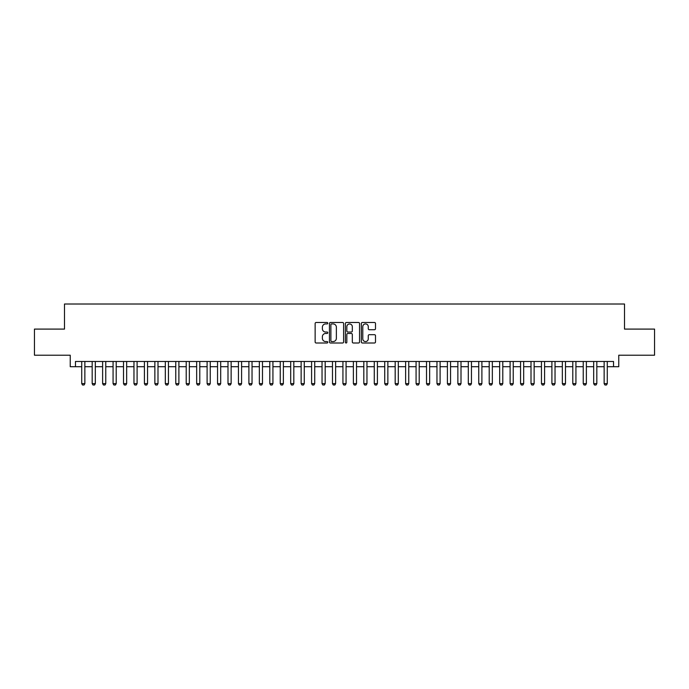 <?xml version="1.0" encoding="UTF-8"?>
<svg xmlns="http://www.w3.org/2000/svg" width="689" height="689" viewBox="0 0 689 689"><rect width="100%" height="100%" fill="white"/><g stroke="black" fill="none" stroke-linecap="round" stroke-linejoin="round"><path stroke-width="1.03" d="M327.783 323.21A0.715 0.715 0 0 0 327.068 322.486L316.165 322.486A1.025 1.025 0 0 0 315.14 323.52L315.14 341.977A1.025 1.025 0 0 0 316.165 343.001L327.068 343.001A0.715 0.715 0 0 0 327.783 342.287A0.715 0.715 0 0 0 327.068 341.563L325.656 341.563A3.281 3.281 0 0 1 322.374 338.282L322.374 336.749A3.281 3.281 0 0 1 325.656 333.467L327.068 333.467A0.715 0.715 0 0 0 327.783 332.744A0.715 0.715 0 0 0 327.068 332.029L325.656 332.029A3.281 3.281 0 0 1 322.374 328.748L322.374 327.206A3.281 3.281 0 0 1 325.656 323.925L327.068 323.925A0.715 0.715 0 0 0 327.783 323.21M374.471 329.721A1.025 1.025 0 0 0 375.496 328.696L375.496 323.52A1.025 1.025 0 0 0 374.471 322.486L362.371 322.486A1.025 1.025 0 0 0 361.346 323.52L361.346 341.977A1.025 1.025 0 0 0 362.371 343.001L374.471 343.001A1.025 1.025 0 0 0 375.496 341.977L375.496 335.724A1.025 1.025 0 0 0 374.471 334.69L369.295 334.69A1.025 1.025 0 0 0 368.271 335.724L368.271 338.824A2.747 2.747 0 0 1 365.523 341.563A2.747 2.747 0 0 1 362.784 338.824L362.784 326.672A2.747 2.747 0 0 1 365.523 323.925A2.747 2.747 0 0 1 368.271 326.672L368.271 328.696A1.025 1.025 0 0 0 369.295 329.721L374.471 329.721M75.463 366.703L75.463 361.475L613.537 361.475L613.537 366.703L618.765 366.703L618.765 355.205L654.55 355.205L654.55 329.092L624.51 329.092L624.51 304.013L64.49 304.013L64.49 329.092L34.45 329.092L34.45 355.205L70.235 355.205L70.235 366.703L81.724 366.703M343.604 323.52A1.025 1.025 0 0 0 342.579 322.486L330.479 322.486A1.025 1.025 0 0 0 329.454 323.52L329.454 341.977A1.025 1.025 0 0 0 330.479 343.001L342.579 343.001A1.025 1.025 0 0 0 343.604 341.977L343.604 323.52M346.421 322.486L358.521 322.486A1.025 1.025 0 0 1 359.546 323.52L359.546 341.977A1.025 1.025 0 0 1 358.521 343.001L353.345 343.001A1.025 1.025 0 0 1 352.32 341.977L352.32 334.492A1.025 1.025 0 0 0 351.295 333.467L347.859 333.467A1.025 1.025 0 0 0 346.834 334.492L346.834 342.287A0.715 0.715 0 0 1 346.119 343.001A0.715 0.715 0 0 1 345.396 342.287L345.396 323.52A1.025 1.025 0 0 1 346.421 322.486M84.859 366.703L92.18 366.703M95.315 366.703L102.627 366.703M105.761 366.703L113.074 366.703M116.208 366.703L123.52 366.703M126.655 366.703L133.967 366.703M137.102 366.703L144.414 366.703M147.549 366.703L154.861 366.703M157.996 366.703L165.317 366.703M168.452 366.703L175.764 366.703M178.899 366.703L186.211 366.703M189.346 366.703L196.658 366.703M199.793 366.703L207.105 366.703M210.24 366.703L217.552 366.703M220.687 366.703L227.999 366.703M231.134 366.703L238.454 366.703M241.589 366.703L248.901 366.703M252.036 366.703L259.348 366.703M262.483 366.703L269.795 366.703M272.93 366.703L280.242 366.703M283.377 366.703L290.689 366.703M293.824 366.703L301.136 366.703M304.271 366.703L311.592 366.703M314.727 366.703L322.039 366.703M325.174 366.703L332.486 366.703M335.621 366.703L342.933 366.703M346.067 366.703L353.379 366.703M356.514 366.703L363.826 366.703M366.961 366.703L374.273 366.703M377.408 366.703L384.729 366.703M387.864 366.703L395.176 366.703M398.311 366.703L405.623 366.703M408.758 366.703L416.07 366.703M419.205 366.703L426.517 366.703M429.652 366.703L436.964 366.703M440.099 366.703L447.411 366.703M450.546 366.703L457.866 366.703M461.001 366.703L468.313 366.703M471.448 366.703L478.76 366.703M481.895 366.703L489.207 366.703M492.342 366.703L499.654 366.703M502.789 366.703L510.101 366.703M513.236 366.703L520.548 366.703M523.683 366.703L531.004 366.703M534.139 366.703L541.451 366.703M544.586 366.703L551.898 366.703M555.033 366.703L562.345 366.703M565.48 366.703L572.792 366.703M575.926 366.703L583.239 366.703M586.373 366.703L593.685 366.703M596.82 366.703L604.141 366.703M607.276 366.703L613.537 366.703M331.607 323.925A0.715 0.715 0 0 0 330.884 324.64L330.884 340.848A0.715 0.715 0 0 0 331.607 341.563L333.088 341.563A3.281 3.281 0 0 0 336.37 338.282L336.37 327.206A3.281 3.281 0 0 0 333.088 323.925L331.607 323.925M352.32 326.724A2.747 2.747 0 0 0 349.573 323.976A2.747 2.747 0 0 0 346.834 326.724L346.834 331.004A1.025 1.025 0 0 0 347.859 332.029L351.295 332.029A1.025 1.025 0 0 0 352.32 331.004L352.32 326.724M84.859 361.475L84.859 383.627L84.075 384.987L82.508 384.987L81.724 383.627L81.724 361.475M81.724 383.627L84.859 383.627M95.315 361.475L95.315 383.627L94.531 384.987L92.963 384.987L92.18 383.627L92.18 361.475M92.18 383.627L95.315 383.627M105.761 361.475L105.761 383.627L104.978 384.987L103.41 384.987L102.627 383.627L102.627 361.475M102.627 383.627L105.761 383.627M116.208 361.475L116.208 383.627L115.425 384.987L113.857 384.987L113.074 383.627L113.074 361.475M113.074 383.627L116.208 383.627M126.655 361.475L126.655 383.627L125.872 384.987L124.304 384.987L123.52 383.627L123.52 361.475M123.52 383.627L126.655 383.627M137.102 361.475L137.102 383.627L136.319 384.987L134.751 384.987L133.967 383.627L133.967 361.475M133.967 383.627L137.102 383.627M147.549 361.475L147.549 383.627L146.766 384.987L145.198 384.987L144.414 383.627L144.414 361.475M144.414 383.627L147.549 383.627M157.996 361.475L157.996 383.627L157.213 384.987L155.645 384.987L154.861 383.627L154.861 361.475M154.861 383.627L157.996 383.627M168.452 361.475L168.452 383.627L167.668 384.987L166.101 384.987L165.317 383.627L165.317 361.475M165.317 383.627L168.452 383.627M178.899 361.475L178.899 383.627L178.115 384.987L176.548 384.987L175.764 383.627L175.764 361.475M175.764 383.627L178.899 383.627M189.346 361.475L189.346 383.627L188.562 384.987L186.995 384.987L186.211 383.627L186.211 361.475M186.211 383.627L189.346 383.627M199.793 361.475L199.793 383.627L199.009 384.987L197.442 384.987L196.658 383.627L196.658 361.475M196.658 383.627L199.793 383.627M210.24 361.475L210.24 383.627L209.456 384.987L207.889 384.987L207.105 383.627L207.105 361.475M207.105 383.627L210.24 383.627M220.687 361.475L220.687 383.627L219.903 384.987L218.335 384.987L217.552 383.627L217.552 361.475M217.552 383.627L220.687 383.627M231.134 361.475L231.134 383.627L230.35 384.987L228.782 384.987L227.999 383.627L227.999 361.475M227.999 383.627L231.134 383.627M241.589 361.475L241.589 383.627L240.805 384.987L239.238 384.987L238.454 383.627L238.454 361.475M238.454 383.627L241.589 383.627M252.036 361.475L252.036 383.627L251.252 384.987L249.685 384.987L248.901 383.627L248.901 361.475M248.901 383.627L252.036 383.627M262.483 361.475L262.483 383.627L261.699 384.987L260.132 384.987L259.348 383.627L259.348 361.475M259.348 383.627L262.483 383.627M272.93 361.475L272.93 383.627L272.146 384.987L270.579 384.987L269.795 383.627L269.795 361.475M269.795 383.627L272.93 383.627M283.377 361.475L283.377 383.627L282.593 384.987L281.026 384.987L280.242 383.627L280.242 361.475M280.242 383.627L283.377 383.627M293.824 361.475L293.824 383.627L293.04 384.987L291.473 384.987L290.689 383.627L290.689 361.475M290.689 383.627L293.824 383.627M304.271 361.475L304.271 383.627L303.487 384.987L301.92 384.987L301.136 383.627L301.136 361.475M301.136 383.627L304.271 383.627M314.727 361.475L314.727 383.627L313.943 384.987L312.375 384.987L311.592 383.627L311.592 361.475M311.592 383.627L314.727 383.627M325.174 361.475L325.174 383.627L324.39 384.987L322.822 384.987L322.039 383.627L322.039 361.475M322.039 383.627L325.174 383.627M335.621 361.475L335.621 383.627L334.837 384.987L333.269 384.987L332.486 383.627L332.486 361.475M332.486 383.627L335.621 383.627M346.067 361.475L346.067 383.627L345.284 384.987L343.716 384.987L342.933 383.627L342.933 361.475M342.933 383.627L346.067 383.627M356.514 361.475L356.514 383.627L355.731 384.987L354.163 384.987L353.379 383.627L353.379 361.475M353.379 383.627L356.514 383.627M366.961 361.475L366.961 383.627L366.178 384.987L364.61 384.987L363.826 383.627L363.826 361.475M363.826 383.627L366.961 383.627M377.408 361.475L377.408 383.627L376.625 384.987L375.057 384.987L374.273 383.627L374.273 361.475M374.273 383.627L377.408 383.627M387.864 361.475L387.864 383.627L387.08 384.987L385.513 384.987L384.729 383.627L384.729 361.475M384.729 383.627L387.864 383.627M398.311 361.475L398.311 383.627L397.527 384.987L395.96 384.987L395.176 383.627L395.176 361.475M395.176 383.627L398.311 383.627M408.758 361.475L408.758 383.627L407.974 384.987L406.407 384.987L405.623 383.627L405.623 361.475M405.623 383.627L408.758 383.627M419.205 361.475L419.205 383.627L418.421 384.987L416.854 384.987L416.07 383.627L416.07 361.475M416.07 383.627L419.205 383.627M429.652 361.475L429.652 383.627L428.868 384.987L427.301 384.987L426.517 383.627L426.517 361.475M426.517 383.627L429.652 383.627M440.099 361.475L440.099 383.627L439.315 384.987L437.748 384.987L436.964 383.627L436.964 361.475M436.964 383.627L440.099 383.627M450.546 361.475L450.546 383.627L449.762 384.987L448.194 384.987L447.411 383.627L447.411 361.475M447.411 383.627L450.546 383.627M461.001 361.475L461.001 383.627L460.218 384.987L458.65 384.987L457.866 383.627L457.866 361.475M457.866 383.627L461.001 383.627M471.448 361.475L471.448 383.627L470.665 384.987L469.097 384.987L468.313 383.627L468.313 361.475M468.313 383.627L471.448 383.627M481.895 361.475L481.895 383.627L481.111 384.987L479.544 384.987L478.76 383.627L478.76 361.475M478.76 383.627L481.895 383.627M492.342 361.475L492.342 383.627L491.558 384.987L489.991 384.987L489.207 383.627L489.207 361.475M489.207 383.627L492.342 383.627M502.789 361.475L502.789 383.627L502.005 384.987L500.438 384.987L499.654 383.627L499.654 361.475M499.654 383.627L502.789 383.627M513.236 361.475L513.236 383.627L512.452 384.987L510.885 384.987L510.101 383.627L510.101 361.475M510.101 383.627L513.236 383.627M523.683 361.475L523.683 383.627L522.899 384.987L521.332 384.987L520.548 383.627L520.548 361.475M520.548 383.627L523.683 383.627M534.139 361.475L534.139 383.627L533.355 384.987L531.787 384.987L531.004 383.627L531.004 361.475M531.004 383.627L534.139 383.627M544.586 361.475L544.586 383.627L543.802 384.987L542.234 384.987L541.451 383.627L541.451 361.475M541.451 383.627L544.586 383.627M555.033 361.475L555.033 383.627L554.249 384.987L552.681 384.987L551.898 383.627L551.898 361.475M551.898 383.627L555.033 383.627M565.48 361.475L565.48 383.627L564.696 384.987L563.128 384.987L562.345 383.627L562.345 361.475M562.345 383.627L565.48 383.627M575.926 361.475L575.926 383.627L575.143 384.987L573.575 384.987L572.792 383.627L572.792 361.475M572.792 383.627L575.926 383.627M586.373 361.475L586.373 383.627L585.59 384.987L584.022 384.987L583.239 383.627L583.239 361.475M583.239 383.627L586.373 383.627M596.82 361.475L596.82 383.627L596.037 384.987L594.469 384.987L593.685 383.627L593.685 361.475M593.685 383.627L596.82 383.627M607.276 361.475L607.276 383.627L606.492 384.987L604.925 384.987L604.141 383.627L604.141 361.475M604.141 383.627L607.276 383.627"/></g></svg>
